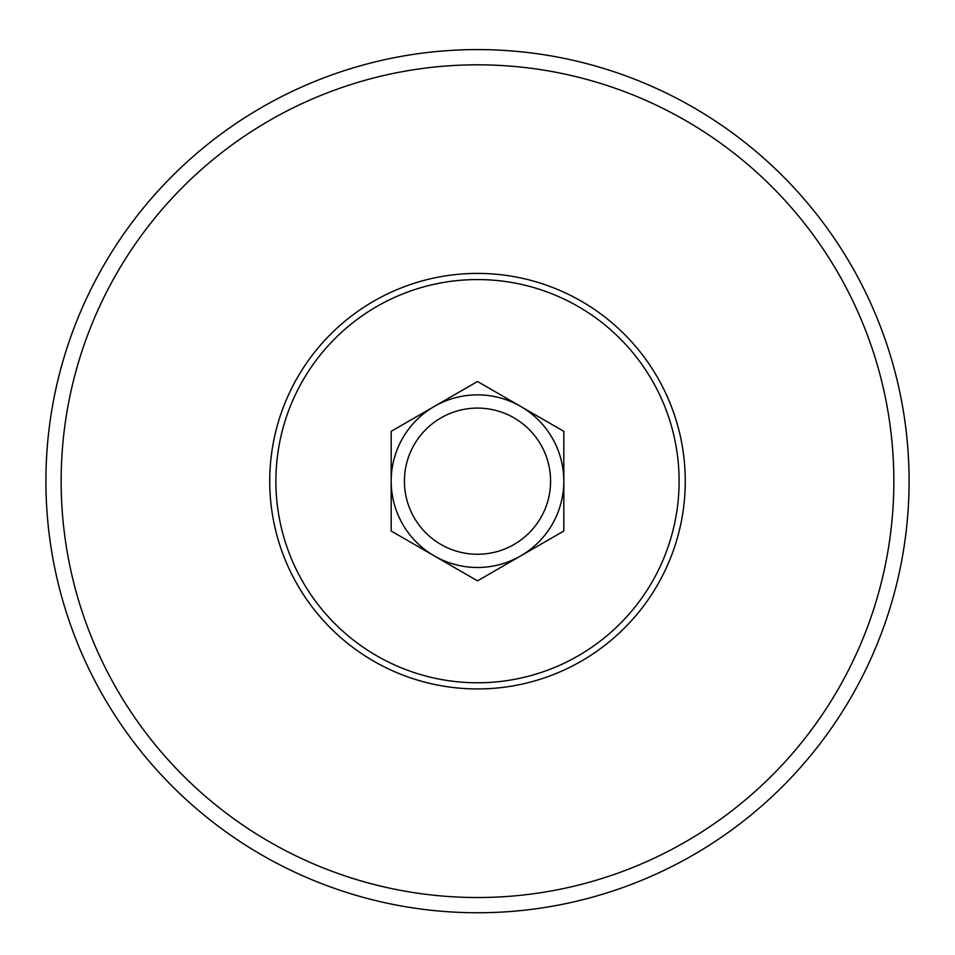 <?xml version="1.0" encoding="UTF-8"?>
<svg xmlns="http://www.w3.org/2000/svg" width="955" height="955" viewBox="0 0 955 955"><rect width="100%" height="100%" fill="white"/><g stroke="black" fill="none" stroke-linecap="round" stroke-linejoin="round"><path stroke-width="1.43" d="M391.18 481.177L391.18 531.016L477.5 580.843L563.82 531.016L563.82 431.338L477.5 381.499L391.18 431.338L391.18 481.177M477.5 394.857A86.32 86.32 0 0 1 552.253 524.331A86.32 86.32 0 0 1 402.747 524.331A86.32 86.32 0 0 1 477.5 394.857M477.5 408.095A73.081 73.081 0 0 1 540.793 517.717A73.081 73.081 0 0 1 414.207 517.717A73.081 73.081 0 0 1 477.5 408.095M477.5 49.588A431.588 431.588 0 0 1 851.263 696.971A431.588 431.588 0 0 1 103.737 696.971A431.588 431.588 0 0 1 477.5 49.588A431.588 431.588 0 0 1 851.263 696.971A431.588 431.588 0 0 1 103.737 696.971A431.588 431.588 0 0 1 477.5 49.588M477.5 279.564A201.612 201.612 0 0 1 652.098 581.977A201.612 201.612 0 0 1 302.902 581.977A201.612 201.612 0 0 1 477.5 279.564M477.5 273.405A207.772 207.772 0 0 1 657.434 585.057A207.772 207.772 0 0 1 297.566 585.057A207.772 207.772 0 0 1 477.5 273.405M477.5 64.821A416.356 416.356 0 0 1 838.072 689.355A416.356 416.356 0 0 1 116.928 689.355A416.356 416.356 0 0 1 477.5 64.821"/></g></svg>
